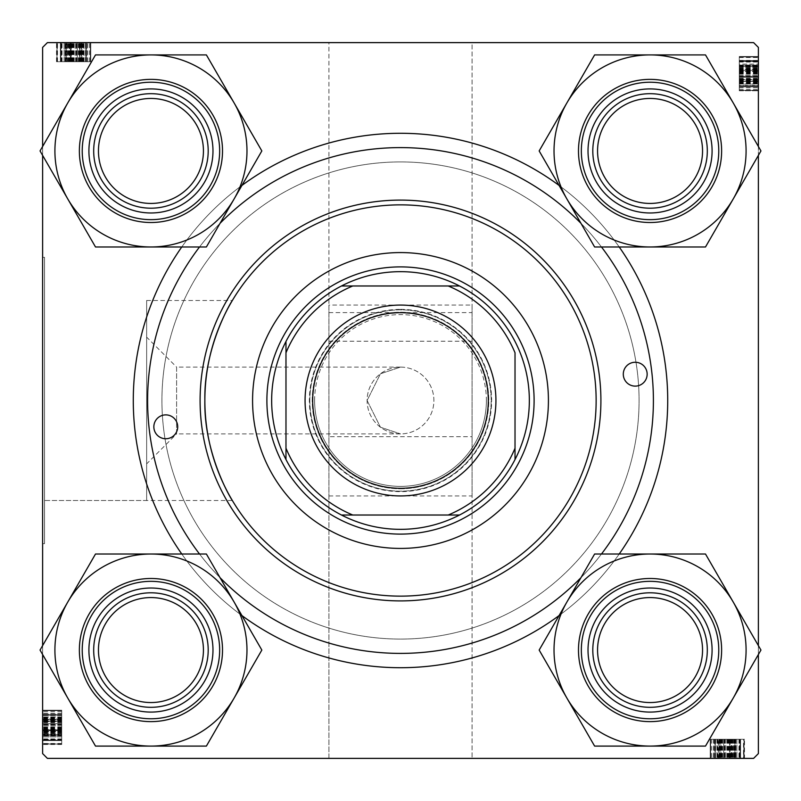 <?xml version="1.0" encoding="UTF-8"?>
<svg xmlns="http://www.w3.org/2000/svg" width="801" height="801" viewBox="0 0 801 801"><rect width="100%" height="100%" fill="white"/><g stroke="black" fill="none" stroke-linecap="round" stroke-linejoin="round"><path stroke-width="0.6" stroke-dasharray="4 3" d="M328.921 305.071L328.921 495.929L328.921 305.071L472.079 305.071L472.079 495.929L472.079 305.071M328.921 495.929L472.079 495.929M400.5 367.098A33.402 33.402 0 0 1 433.902 400.5A33.402 33.402 0 0 1 400.5 433.902A33.402 33.402 0 0 1 367.098 400.5A33.402 33.402 0 0 1 400.5 367.098A33.402 33.402 0 0 1 433.902 400.5A33.402 33.402 0 0 1 400.5 433.902A33.402 33.402 0 0 1 367.098 400.5A33.402 33.402 0 0 1 400.5 367.098L380.455 373.777L367.098 400.5L380.455 427.223L400.5 433.902L380.455 427.223L367.098 400.5L380.455 373.777L400.5 367.098L176.61 367.098L176.61 433.902L146.653 463.869L146.653 337.131L146.653 463.869M400.5 433.902L176.61 433.902L176.61 367.098L146.653 337.131M146.653 500.515L146.653 300.485L146.653 500.515L44.536 500.515L44.536 300.485L44.536 500.515L44.536 300.485L44.536 500.515L232.36 500.515M146.653 300.485L232.36 300.485M44.536 543.649L42.623 543.649L42.623 257.351L42.623 543.649L42.623 257.351L42.623 543.649L44.536 543.649L44.536 257.351L42.623 257.351L44.536 257.351L44.536 543.649M150.938 588.024A62.027 62.027 0 0 0 88.911 650.062A62.027 62.027 0 0 0 150.938 712.089A62.027 62.027 0 0 1 88.911 650.062A62.027 62.027 0 0 1 150.938 588.024A62.027 62.027 0 0 1 212.976 650.062A62.027 62.027 0 0 1 150.938 712.089A62.027 62.027 0 0 1 88.911 650.062A62.027 62.027 0 0 1 150.938 588.024A62.027 62.027 0 0 1 212.976 650.062A62.027 62.027 0 0 1 150.938 712.089A62.027 62.027 0 0 0 212.976 650.062A62.027 62.027 0 0 0 150.938 588.024M150.938 707.313A57.261 57.261 0 0 1 93.687 650.062A57.261 57.261 0 0 1 150.938 592.8A57.261 57.261 0 0 0 93.687 650.062A57.261 57.261 0 0 0 150.938 707.313A57.261 57.261 0 0 1 93.687 650.062A57.261 57.261 0 0 1 150.938 592.8A57.261 57.261 0 0 0 93.687 650.062A57.261 57.261 0 0 0 150.938 707.313A57.261 57.261 0 0 0 208.2 650.062A57.261 57.261 0 0 0 150.938 592.8A57.261 57.261 0 0 1 208.2 650.062A57.261 57.261 0 0 1 150.938 707.313A57.261 57.261 0 0 0 208.2 650.062A57.261 57.261 0 0 0 150.938 592.8A57.261 57.261 0 0 1 208.2 650.062A57.261 57.261 0 0 1 150.938 707.313M650.062 588.024A62.027 62.027 0 0 0 588.024 650.062A62.027 62.027 0 0 0 650.062 712.089A62.027 62.027 0 0 1 588.024 650.062A62.027 62.027 0 0 1 650.062 588.024A62.027 62.027 0 0 1 712.089 650.062A62.027 62.027 0 0 1 650.062 712.089A62.027 62.027 0 0 1 588.024 650.062A62.027 62.027 0 0 1 650.062 588.024A62.027 62.027 0 0 1 712.089 650.062A62.027 62.027 0 0 1 650.062 712.089A62.027 62.027 0 0 0 712.089 650.062A62.027 62.027 0 0 0 650.062 588.024M650.062 707.313A57.261 57.261 0 0 1 592.8 650.062A57.261 57.261 0 0 1 650.062 592.8A57.261 57.261 0 0 0 592.8 650.062A57.261 57.261 0 0 0 650.062 707.313A57.261 57.261 0 0 1 592.8 650.062A57.261 57.261 0 0 1 650.062 592.8A57.261 57.261 0 0 0 592.8 650.062A57.261 57.261 0 0 0 650.062 707.313A57.261 57.261 0 0 0 707.313 650.062A57.261 57.261 0 0 0 650.062 592.8A57.261 57.261 0 0 1 707.313 650.062A57.261 57.261 0 0 1 650.062 707.313A57.261 57.261 0 0 0 707.313 650.062A57.261 57.261 0 0 0 650.062 592.8A57.261 57.261 0 0 1 707.313 650.062A57.261 57.261 0 0 1 650.062 707.313M650.062 88.911A62.027 62.027 0 0 0 588.024 150.938A62.027 62.027 0 0 0 650.062 212.976A62.027 62.027 0 0 1 588.024 150.938A62.027 62.027 0 0 1 650.062 88.911A62.027 62.027 0 0 1 712.089 150.938A62.027 62.027 0 0 1 650.062 212.976A62.027 62.027 0 0 1 588.024 150.938A62.027 62.027 0 0 1 650.062 88.911A62.027 62.027 0 0 1 712.089 150.938A62.027 62.027 0 0 1 650.062 212.976A62.027 62.027 0 0 0 712.089 150.938A62.027 62.027 0 0 0 650.062 88.911M650.062 208.2A57.261 57.261 0 0 1 592.8 150.938A57.261 57.261 0 0 1 650.062 93.687A57.261 57.261 0 0 0 592.8 150.938A57.261 57.261 0 0 0 650.062 208.2A57.261 57.261 0 0 1 592.8 150.938A57.261 57.261 0 0 1 650.062 93.687A57.261 57.261 0 0 0 592.8 150.938A57.261 57.261 0 0 0 650.062 208.2A57.261 57.261 0 0 0 707.313 150.938A57.261 57.261 0 0 0 650.062 93.687A57.261 57.261 0 0 1 707.313 150.938A57.261 57.261 0 0 1 650.062 208.2A57.261 57.261 0 0 0 707.313 150.938A57.261 57.261 0 0 0 650.062 93.687A57.261 57.261 0 0 1 707.313 150.938A57.261 57.261 0 0 1 650.062 208.2M150.938 88.911A62.027 62.027 0 0 0 88.911 150.938A62.027 62.027 0 0 0 150.938 212.976A62.027 62.027 0 0 1 88.911 150.938A62.027 62.027 0 0 1 150.938 88.911A62.027 62.027 0 0 1 212.976 150.938A62.027 62.027 0 0 1 150.938 212.976A62.027 62.027 0 0 1 88.911 150.938A62.027 62.027 0 0 1 150.938 88.911A62.027 62.027 0 0 1 212.976 150.938A62.027 62.027 0 0 1 150.938 212.976A62.027 62.027 0 0 0 212.976 150.938A62.027 62.027 0 0 0 150.938 88.911M150.938 208.2A57.261 57.261 0 0 1 93.687 150.938A57.261 57.261 0 0 1 150.938 93.687A57.261 57.261 0 0 0 93.687 150.938A57.261 57.261 0 0 0 150.938 208.2A57.261 57.261 0 0 1 93.687 150.938A57.261 57.261 0 0 1 150.938 93.687A57.261 57.261 0 0 0 93.687 150.938A57.261 57.261 0 0 0 150.938 208.2A57.261 57.261 0 0 0 208.2 150.938A57.261 57.261 0 0 0 150.938 93.687A57.261 57.261 0 0 1 208.2 150.938A57.261 57.261 0 0 1 150.938 208.2A57.261 57.261 0 0 0 208.2 150.938A57.261 57.261 0 0 0 150.938 93.687A57.261 57.261 0 0 1 208.2 150.938A57.261 57.261 0 0 1 150.938 208.2M241.932 615.579A267.214 267.214 0 0 1 181.787 554.022M181.787 246.978A267.214 267.214 0 0 1 241.932 185.421M220.055 223.309A252.896 252.896 0 0 0 199.529 246.978A252.896 252.896 0 0 1 220.055 223.309M149.176 428.665A252.896 252.896 0 0 0 428.665 651.824A252.896 252.896 0 0 0 651.824 372.335A252.896 252.896 0 0 0 372.335 149.176A252.896 252.896 0 0 0 149.176 428.665A252.896 252.896 0 0 0 400.5 653.396A252.896 252.896 0 0 0 653.396 400.5A252.896 252.896 0 0 0 400.5 147.604A252.896 252.896 0 0 0 147.604 400.5A252.896 252.896 0 0 0 400.5 653.396M400.5 667.714A267.214 267.214 0 0 0 667.714 400.5A267.214 267.214 0 0 0 400.5 133.286A267.214 267.214 0 0 0 133.286 400.5A267.214 267.214 0 0 0 400.5 667.714A267.214 267.214 0 0 0 667.714 400.5A267.214 267.214 0 0 0 400.5 133.286A267.214 267.214 0 0 0 133.286 400.5A267.214 267.214 0 0 0 400.5 667.714M400.5 204.866A195.634 195.634 0 0 0 204.866 400.5A195.634 195.634 0 0 0 400.5 596.134A195.634 195.634 0 0 1 204.866 400.5A195.634 195.634 0 0 1 400.5 204.866A195.634 195.634 0 0 1 596.134 400.5A195.634 195.634 0 0 1 400.5 596.134A195.634 195.634 0 0 0 596.134 400.5A195.634 195.634 0 0 0 400.5 204.866M400.5 161.922A238.578 238.578 0 0 0 161.922 400.5A238.578 238.578 0 0 0 400.5 639.078A238.578 238.578 0 0 0 639.078 400.5A238.578 238.578 0 0 0 400.5 161.922A238.578 238.578 0 0 0 161.922 400.5A238.578 238.578 0 0 0 400.5 639.078A238.578 238.578 0 0 0 639.078 400.5A238.578 238.578 0 0 0 400.5 161.922A238.578 238.578 0 0 0 161.922 400.5A238.578 238.578 0 0 0 400.5 639.078A238.578 238.578 0 0 0 639.078 400.5A238.578 238.578 0 0 0 400.5 161.922A238.578 238.578 0 0 0 161.922 400.5A238.578 238.578 0 0 0 400.5 639.078A238.578 238.578 0 0 0 639.078 400.5A238.578 238.578 0 0 0 400.5 161.922M328.921 436.675L328.921 42.623L47.399 42.623L42.623 47.399L42.623 753.601L47.399 758.377L42.623 753.601L42.623 47.399L47.399 42.623L753.601 42.623L472.079 42.623L472.079 758.377L472.079 42.623L328.921 42.623L328.921 758.377L47.399 758.377L42.623 753.601L42.623 47.399L47.399 42.623L753.601 42.623L758.377 47.399L758.377 753.601L753.601 758.377L47.399 758.377L753.601 758.377L328.921 758.377L328.921 436.675L472.079 436.675M61.717 719.578L61.717 744.059L61.717 710.657L42.623 710.657L42.623 744.059L42.623 710.227L42.623 744.489L42.623 710.657L61.717 710.657L42.623 710.657L61.717 710.657L61.717 744.059L42.623 744.059L61.717 744.059L61.717 710.657L42.623 710.657L61.717 710.657L61.717 719.769L42.623 719.769L61.717 719.769L61.717 710.657L42.623 710.657L61.717 710.657L61.717 744.059L42.623 744.059L61.717 744.059L61.717 719.578L42.623 719.578M42.623 146.483L42.623 155.404M42.623 645.596L42.623 654.517M61.717 721.531L61.717 744.489L61.717 710.227L42.623 710.227L42.623 744.489L42.623 710.227L42.623 744.489L42.623 710.227L61.717 710.227L42.623 710.227L61.717 710.227L61.717 721.531L42.623 721.531M718.157 739.283L744.489 739.283L710.227 739.283L721.07 739.283L721.05 758.377L710.657 758.377L744.059 758.377L710.227 758.377L735.378 758.377L710.227 758.377L721.07 758.377L721.07 739.283L718.157 739.283L718.157 758.377M715.433 758.377L744.059 758.377L710.657 758.377L744.059 758.377L710.657 758.377L744.059 758.377L715.433 758.377L715.433 739.283L715.433 758.377L715.433 739.283L715.433 758.377L715.433 739.283L710.657 739.283L710.657 758.377L744.059 758.377L710.657 758.377L744.059 758.377L710.657 758.377L719.769 758.377L710.657 758.377L710.657 739.283L710.657 758.377L710.657 739.283L710.657 758.377L710.657 739.283L710.657 758.377L710.657 739.283L710.657 758.377L710.657 739.283L710.657 758.377L710.657 739.283L719.769 739.283L719.769 758.377L719.769 739.283L710.657 739.283L710.657 758.377L710.657 739.283L734.948 739.283L734.948 758.377L734.948 739.283L729.931 739.283L729.931 758.377M720.039 758.377L744.489 758.377L720.039 758.377L720.039 739.283M729.931 739.283L710.227 739.283L744.489 739.283L729.621 739.283L729.621 758.377L710.227 758.377L744.489 758.377L710.227 758.377L744.489 758.377L729.621 758.377L729.621 739.283L710.227 739.283L710.227 758.377L710.227 739.283L710.227 758.377L710.227 739.283L718.447 739.283L718.447 758.377M739.283 85.286L739.283 56.941L739.283 90.343L739.283 81.231L758.377 81.231L758.377 90.343L758.377 56.941L758.377 90.773L758.377 56.941L758.377 90.343L758.377 56.941L758.377 90.343L758.377 56.941L758.377 90.343L758.377 81.231L739.283 81.231L758.377 81.231L739.283 81.231L739.283 90.343L758.377 90.343L758.377 56.941L758.377 90.773L758.377 56.511L758.377 90.773L758.377 56.511L758.377 90.773L758.377 56.511L758.377 90.773L758.377 65.622L758.377 90.343L739.283 90.343L739.283 56.941L758.377 56.941L739.283 56.941L739.283 85.567L758.377 85.567L739.283 85.567L739.283 56.941L758.377 56.941L739.283 56.941L739.283 90.343L758.377 90.343L739.283 90.343L739.283 56.941L758.377 56.941L739.283 56.941L739.283 85.286L758.377 85.286M758.377 146.483L758.377 155.404M758.377 645.596L758.377 654.517M81.422 61.717L56.941 61.717L90.343 61.717L90.343 42.623L56.941 42.623L90.773 42.623L56.511 42.623L90.343 42.623L90.343 61.717L90.343 42.623L90.343 61.717L56.941 61.717L56.941 42.623L56.941 61.717L90.343 61.717L90.343 42.623L90.343 61.717L81.231 61.717L81.231 42.623L81.231 61.717L90.343 61.717L90.343 42.623L90.343 61.717L56.941 61.717L56.941 42.623L56.941 61.717L81.422 61.717L81.422 42.623M79.469 61.717L56.511 61.717L90.773 61.717L90.773 42.623L56.511 42.623L90.773 42.623L56.511 42.623L90.773 42.623L90.773 61.717L90.773 42.623L90.773 61.717L79.469 61.717L79.469 42.623M758.377 47.399L758.377 753.601L753.601 758.377L758.377 753.601L758.377 47.399L753.601 42.623L758.377 47.399M559.068 185.421A267.214 267.214 0 0 1 619.213 246.978M619.213 554.022A267.214 267.214 0 0 1 559.068 615.579M580.945 577.691A252.896 252.896 0 0 0 601.471 554.022A252.896 252.896 0 0 1 580.945 577.691M601.471 246.978A252.896 252.896 0 0 0 580.945 223.309A252.896 252.896 0 0 1 601.471 246.978M67.424 61.717L77.327 61.717L60.596 61.717L77.327 61.717L77.327 42.623L60.596 42.623L77.327 42.623L60.596 42.623L77.327 42.623L77.327 61.717L60.596 61.717L60.596 42.623L60.596 61.717L67.424 61.717L67.424 42.623L67.424 61.717M83.414 61.717L83.414 42.623M80.37 61.717L80.37 42.623M71.139 61.717L90.343 61.717L56.941 61.717L85.286 61.717L56.941 61.717L79.95 61.717L79.93 42.623L79.95 61.717L90.343 61.717L71.139 61.717L71.139 42.623M82.843 61.717L82.843 42.623M86.868 61.717L86.868 42.623L60.415 42.623L86.868 42.623L60.415 42.623L86.868 42.623L86.868 61.717L60.415 61.717L60.415 42.623L60.415 61.717L76.496 61.717L76.516 42.623L76.496 61.717L86.868 61.717L86.868 42.623L86.868 61.717L71.009 61.717L71.009 42.623L71.009 61.717L60.415 61.717L64.12 61.717L64.12 42.623L64.12 61.717L86.868 61.717M57.372 61.717L90.343 61.717L56.941 61.717L56.941 42.623L56.941 61.717L56.941 42.623L56.941 61.717L56.941 42.623L56.941 61.717L85.567 61.717L85.567 42.623L85.567 61.717L56.941 61.717L56.941 42.623L56.941 61.717L90.343 61.717L90.343 42.623L90.343 61.717L90.343 42.623L90.343 61.717L56.941 61.717L56.941 42.623L56.941 61.717L56.941 42.623L56.941 61.717L90.343 61.717L90.343 42.623L90.343 61.717L56.941 61.717L57.372 42.623M85.286 61.717L85.286 42.623M62.047 61.717L62.047 42.623M79.069 61.717L79.069 42.623M80.14 61.717L80.14 42.623M81.902 61.717L56.511 61.717L90.773 61.717L56.511 61.717L90.773 61.717L81.672 61.717L87.74 61.717L84.015 61.717L83.985 42.623L84.015 61.717L81.902 61.717L81.902 42.623M81.281 61.717L81.281 42.623M78.358 61.717L78.358 42.623M72.671 61.717L72.671 42.623M65.372 61.717L65.372 42.623M56.511 61.717L56.511 42.623M66.183 61.717L66.183 42.623M66.924 61.717L66.924 42.623M67.264 61.717L67.264 42.623M70.298 61.717L90.343 61.717L65.622 61.717L66.503 61.717L66.503 42.623L66.503 61.717L70.298 61.717L70.298 42.623M65.161 61.717L65.161 42.623L71.259 42.623L65.201 42.623L65.201 61.717L60.846 61.717L71.259 61.717L65.201 61.717M68.145 61.717L68.145 42.623M80.961 61.717L80.961 42.623M76.335 61.717L76.335 42.623L76.335 61.717M61.547 61.717L61.547 42.623L61.547 61.717M71.379 61.717L71.379 42.623L71.379 61.717M57.502 61.717L57.502 42.623M65.061 61.717L65.061 42.623M73.211 61.717L73.211 42.623M79.86 61.717L86.438 61.717L79.86 61.717L79.86 42.623L75.164 42.623L86.438 42.623L79.86 42.623M86.438 61.717L86.438 42.623L60.846 42.623L86.438 42.623L86.438 61.717L86.438 42.623L86.438 61.717L60.846 61.717L60.846 42.623L60.846 61.717L86.438 61.717L86.438 42.623M71.259 61.717L71.259 42.623M69.877 61.717L69.877 42.623M75.164 61.717L75.164 42.623L75.164 61.717M76.496 61.717L76.496 42.623M60.415 61.717L60.415 42.623M90.343 61.717L90.343 42.623L90.343 61.717M81.231 61.717L81.231 42.623L81.231 61.717M77.327 61.717L77.327 42.623L77.327 61.717M70.608 61.717L70.608 42.623M89.542 61.717L89.542 42.623M60.846 61.717L60.846 42.623L60.846 61.717M61.407 61.717L61.407 42.623M70.398 61.717L70.398 42.623M82.553 61.717L82.553 42.623M82.102 61.717L82.102 42.623M81.672 61.717L81.672 42.623M87.74 61.717L87.74 42.623M72.531 61.717L72.531 42.623M65.622 61.717L65.622 42.623L65.622 61.717M72.991 61.717L72.991 42.623M73.422 61.717L73.422 42.623M68.656 61.717L68.656 42.623M72 61.717L72 42.623M73.962 61.717L73.962 42.623M79.329 61.717L79.329 42.623M83.745 61.717L83.745 42.623M90.773 61.717L90.773 42.623M85.567 61.717L85.567 42.623M66.052 61.717L66.052 42.623L66.052 61.717M71.069 61.717L71.069 42.623M69.517 61.717L69.517 42.623L69.527 61.717M739.283 79.469L739.283 56.511L739.283 90.773L758.377 90.773L739.283 90.773L739.283 76.335L758.377 76.335L739.283 76.335L739.283 61.547L758.377 61.547L739.283 61.547L739.283 56.511L758.377 56.511L739.283 56.511L739.283 71.379L758.377 71.379L739.283 71.379L739.283 90.773L739.283 79.469L758.377 79.469M739.283 81.422L739.283 60.415L739.283 64.12L758.377 64.12L758.377 86.868L758.377 60.415L758.377 86.868L758.377 60.415L758.377 64.12L739.283 64.12L739.283 76.496L758.377 76.496L739.283 76.516L739.283 86.868L758.377 86.868L739.283 86.868L758.377 86.868L739.283 86.868L739.283 56.941L758.377 56.941L739.283 56.941L758.377 56.941L739.283 56.941L739.283 81.422L758.377 81.422M739.283 60.415L758.377 60.415M739.283 71.009L758.377 71.009L739.283 71.009M739.283 79.069L758.377 79.069M739.283 80.14L758.377 80.14M739.283 81.902L739.283 56.511L739.283 90.773L739.283 81.672L739.283 87.74L739.283 84.015L758.377 83.985L739.283 84.015L739.283 81.902L758.377 81.902M739.283 81.281L758.377 81.281M739.283 78.358L758.377 78.358M739.283 72.671L758.377 72.671M739.283 65.372L758.377 65.372M739.283 66.183L758.377 66.183M739.283 66.924L758.377 66.924M739.283 67.264L758.377 67.264M739.283 70.298L739.283 90.343L739.283 56.941L739.283 90.343L739.283 56.941L739.283 90.343L739.283 56.941L739.283 90.343L739.283 56.941L739.283 90.343L739.283 62.047L739.283 90.343L739.283 65.622L739.283 66.503L758.377 66.503L739.283 66.503L739.283 70.298L758.377 70.298M739.283 65.161L758.377 65.161L758.377 71.259L758.377 65.201L739.283 65.201L739.283 60.846L739.283 71.259L739.283 65.201M739.283 68.145L758.377 68.145M739.283 80.961L758.377 80.961M739.283 90.343L758.377 90.343L739.283 90.343M739.283 71.139L758.377 71.139M739.283 62.047L758.377 62.047M739.283 83.414L758.377 83.414M739.283 80.37L758.377 80.37M739.283 79.93L758.377 79.93L739.283 79.95M739.283 82.843L758.377 82.843M739.283 90.773L758.377 90.773M739.283 56.941L758.377 56.941L739.283 56.941M739.283 67.424L739.283 77.327L739.283 60.596L739.283 77.327L758.377 77.327L758.377 60.596L758.377 77.327L758.377 60.596L758.377 77.327L739.283 77.327L739.283 60.596L758.377 60.596L739.283 60.596L739.283 67.424L758.377 67.424L739.283 67.424M739.283 57.502L758.377 57.502M739.283 65.061L758.377 65.061M739.283 73.211L758.377 73.211M739.283 79.86L739.283 86.438L739.283 79.86L758.377 79.86L758.377 75.164L758.377 86.438L758.377 79.86M739.283 86.438L758.377 86.438L758.377 60.846L758.377 86.438L739.283 86.438L758.377 86.438L739.283 86.438L739.283 60.846L758.377 60.846L739.283 60.846L739.283 86.438L758.377 86.438M739.283 71.259L758.377 71.259M739.283 69.877L758.377 69.877M739.283 75.164L758.377 75.164L739.283 75.164M739.283 56.511L758.377 56.511M739.283 76.496L758.377 76.496M739.283 77.327L758.377 77.327L739.283 77.327M739.283 57.372L758.377 57.372M739.283 70.608L758.377 70.608M739.283 89.542L758.377 89.542M739.283 60.846L758.377 60.846L739.283 60.846M739.283 61.407L758.377 61.407M739.283 70.398L758.377 70.398M739.283 82.553L758.377 82.553M739.283 82.102L758.377 82.102M739.283 81.672L758.377 81.672M739.283 87.74L758.377 87.74M739.283 72.531L758.377 72.531M739.283 65.622L758.377 65.622L739.283 65.622M739.283 72.991L758.377 72.991M739.283 73.422L758.377 73.422M739.283 68.656L758.377 68.656M739.283 72L758.377 72M739.283 73.962L758.377 73.962M739.283 79.329L758.377 79.329M739.283 83.745L758.377 83.745M739.283 85.567L758.377 85.567M739.283 66.052L758.377 66.052L739.283 66.052M739.283 71.069L758.377 71.069M739.283 69.517L758.377 69.517L739.283 69.527M718.447 739.283L744.059 739.283L744.059 758.377L744.059 739.283L744.059 758.377L744.059 739.283L744.059 758.377L744.059 739.283L744.059 758.377L744.059 739.283L744.059 758.377L744.059 739.283L744.059 758.377L744.059 739.283L744.059 758.377L744.059 739.283L710.657 739.283L710.657 758.377L710.657 739.283L715.433 739.283M721.531 739.283L721.531 758.377M721.931 739.283L721.931 758.377M720.86 739.283L720.86 758.377M717.015 739.283L717.015 758.377L716.985 739.283M714.132 739.283L714.132 758.377L740.585 758.377L714.132 758.377L740.585 758.377L714.132 758.377L714.132 739.283L740.585 739.283L740.585 758.377L740.585 739.283L724.505 739.283L724.484 758.377L724.505 739.283L714.132 739.283L714.132 758.377L714.132 739.283L729.991 739.283L729.991 758.377L729.991 739.283L740.585 739.283L736.88 739.283L736.88 758.377L736.88 739.283L714.132 739.283M719.719 739.283L719.719 758.377M722.642 739.283L722.642 758.377M728.329 739.283L728.329 758.377M735.628 739.283L735.628 758.377M744.489 739.283L710.227 739.283L744.489 739.283L744.489 758.377M734.817 739.283L734.817 758.377M734.076 739.283L734.076 758.377M733.736 739.283L733.736 758.377M734.497 739.283L734.497 758.377L734.497 739.283M735.839 739.283L735.839 758.377L714.562 758.377L740.154 758.377L729.741 758.377L735.799 758.377L735.799 739.283L740.154 739.283L714.562 739.283L740.154 739.283L740.154 758.377L740.154 739.283L729.741 739.283L735.799 739.283M732.855 739.283L732.855 758.377M715.714 739.283L715.714 758.377M729.861 739.283L729.861 758.377M738.953 739.283L738.953 758.377M733.576 739.283L723.673 739.283L740.404 739.283L723.673 739.283L723.673 758.377L740.404 758.377L723.673 758.377L740.404 758.377L723.673 758.377L723.673 739.283L740.404 739.283L740.404 758.377L740.404 739.283L733.576 739.283L733.576 758.377L733.576 739.283M717.586 739.283L717.586 758.377M720.63 739.283L720.63 758.377M719.578 739.283L719.578 758.377M735.378 739.283L735.378 758.377L735.378 739.283M730.702 739.283L730.702 758.377M731.483 739.283L731.483 758.377L731.473 739.283M718.898 739.283L718.898 758.377M719.328 739.283L719.328 758.377M713.26 739.283L713.26 758.377M719.098 739.283L719.098 758.377M728.469 739.283L728.469 758.377M728.009 739.283L728.009 758.377M727.578 739.283L727.578 758.377M732.344 739.283L732.344 758.377M729 739.283L729 758.377M727.038 739.283L727.038 758.377M721.671 739.283L721.671 758.377M717.255 739.283L717.255 758.377M743.628 739.283L710.657 739.283L710.657 758.377L710.657 739.283L710.657 758.377L710.657 739.283L719.769 739.283L719.769 758.377L719.769 739.283L710.657 739.283L710.657 758.377L710.657 739.283L744.059 739.283L743.628 758.377M723.673 739.283L723.673 758.377L723.673 739.283M730.392 739.283L730.392 758.377M711.458 739.283L711.458 758.377M714.562 739.283L714.562 758.377L725.836 758.377L714.562 758.377L714.732 739.283L725.836 739.283L714.562 739.283L714.562 758.377M739.593 739.283L739.593 758.377M730.602 739.283L730.602 758.377M724.665 739.283L724.665 758.377L724.665 739.283M739.453 739.283L739.453 758.377L739.453 739.283M743.498 739.283L710.657 739.283L710.657 758.377L710.657 739.283L744.059 739.283L744.059 758.377L744.059 739.283L743.498 739.283L743.498 758.377M735.939 739.283L735.939 758.377M727.789 739.283L727.789 758.377M740.154 739.283L740.154 758.377L740.154 739.283M729.741 739.283L729.741 758.377M731.123 739.283L731.123 758.377M725.836 739.283L725.836 758.377L725.836 739.283M721.14 739.283L721.14 758.377M710.227 739.283L710.227 758.377M724.505 739.283L724.505 758.377M740.585 739.283L740.585 758.377M61.717 733.576L61.717 723.673L61.717 740.404L61.717 723.673L42.623 723.673L42.623 740.404L42.623 723.673L42.623 740.404L42.623 723.673L61.717 723.673L61.717 740.404L42.623 740.404L61.717 740.404L61.717 733.576L42.623 733.576L61.717 733.576M61.717 717.586L42.623 717.586M61.717 720.63L42.623 720.63M61.717 729.861L61.717 710.657L61.717 744.059L61.717 715.714L61.717 744.059L61.717 721.05L42.623 721.07L61.717 721.05L61.717 710.657L61.717 729.861L42.623 729.861M61.717 718.157L42.623 718.157M61.717 714.132L42.623 714.132L42.623 740.585L42.623 714.132L42.623 740.585L42.623 714.132L61.717 714.132L61.717 740.585L42.623 740.585L61.717 740.585L61.717 724.505L42.623 724.484L61.717 724.505L61.717 714.132L42.623 714.132L61.717 714.132L61.717 729.991L42.623 729.991L61.717 729.991L61.717 740.585L61.717 736.88L42.623 736.88L61.717 736.88L61.717 714.132M61.717 743.628L61.717 710.657L61.717 744.059L42.623 744.059L61.717 744.059L42.623 744.059L61.717 744.059L42.623 744.059L61.717 744.059L61.717 715.433L42.623 715.433L61.717 715.433L61.717 744.059L42.623 744.059L61.717 744.059L61.717 710.657L42.623 710.657L61.717 710.657L42.623 710.657L61.717 710.657L61.717 744.059L42.623 744.059L61.717 744.059L42.623 744.059L61.717 744.059L61.717 710.657L42.623 710.657L61.717 710.657L61.717 744.059L42.623 743.628M61.717 715.714L42.623 715.714M61.717 738.953L42.623 738.953M61.717 721.931L42.623 721.931M61.717 720.86L42.623 720.86M61.717 719.098L61.717 744.489L61.717 710.227L61.717 744.489L61.717 710.227L61.717 719.328L61.717 713.26L61.717 716.985L42.623 717.015L61.717 716.985L61.717 719.098L42.623 719.098M61.717 719.719L42.623 719.719M61.717 722.642L42.623 722.642M61.717 728.329L42.623 728.329M61.717 735.628L42.623 735.628M61.717 744.489L42.623 744.489M61.717 734.817L42.623 734.817M61.717 734.076L42.623 734.076M61.717 733.736L42.623 733.736M61.717 730.702L61.717 710.657L61.717 735.378L61.717 734.497L42.623 734.497L61.717 734.497L61.717 730.702L42.623 730.702M61.717 735.839L42.623 735.839L42.623 729.741L42.623 735.799L61.717 735.799L61.717 740.154L61.717 729.741L61.717 735.799M61.717 732.855L42.623 732.855M61.717 720.039L42.623 720.039M61.717 724.665L42.623 724.665L61.717 724.665M61.717 739.453L42.623 739.453L61.717 739.453M61.717 729.621L42.623 729.621L61.717 729.621M61.717 743.498L42.623 743.498M61.717 735.939L42.623 735.939M61.717 727.789L42.623 727.789M61.717 721.14L61.717 714.562L61.717 721.14L42.623 721.14L42.623 725.836L42.623 714.562L42.623 721.14M61.717 714.562L42.623 714.562L42.623 740.154L42.623 714.562L61.717 714.562L42.623 714.562L61.717 714.562L61.717 740.154L42.623 740.154L61.717 740.154L61.717 714.562L42.623 714.562M61.717 729.741L42.623 729.741M61.717 731.123L42.623 731.123M61.717 725.836L42.623 725.836L61.717 725.836M61.717 724.505L42.623 724.505M61.717 740.585L42.623 740.585M61.717 710.657L42.623 710.657L61.717 710.657M61.717 719.769L42.623 719.769L61.717 719.769M61.717 723.673L42.623 723.673L61.717 723.673M61.717 730.392L42.623 730.392M61.717 711.458L42.623 711.458M61.717 740.154L42.623 740.154L61.717 740.154M61.717 739.593L42.623 739.593M61.717 730.602L42.623 730.602M61.717 718.447L42.623 718.447M61.717 718.898L42.623 718.898M61.717 719.328L42.623 719.328M61.717 713.26L42.623 713.26M61.717 728.469L42.623 728.469M61.717 735.378L42.623 735.378L61.717 735.378M61.717 728.009L42.623 728.009M61.717 727.578L42.623 727.578M61.717 732.344L42.623 732.344M61.717 729L42.623 729M61.717 727.038L42.623 727.038M61.717 721.671L42.623 721.671M61.717 717.255L42.623 717.255M61.717 710.227L42.623 710.227M61.717 715.433L42.623 715.433M61.717 734.948L42.623 734.948L61.717 734.948M61.717 729.931L42.623 729.931M61.717 731.483L42.623 731.483L61.717 731.473M328.921 341.236L472.079 341.236M328.921 312.61L472.079 312.61M647.078 372.865A11.925 11.925 0 0 0 633.901 362.332A11.925 11.925 0 0 0 623.368 375.519A11.925 11.925 0 0 0 636.555 386.042A11.925 11.925 0 0 0 647.078 372.865M177.632 425.481A11.925 11.925 0 0 0 164.445 414.958A11.925 11.925 0 0 0 153.922 428.135A11.925 11.925 0 0 0 167.099 438.668A11.925 11.925 0 0 0 177.632 425.481M547.504 384.019A147.925 147.925 0 0 0 384.019 253.496A147.925 147.925 0 0 0 253.496 416.981A147.925 147.925 0 0 0 416.981 547.504A147.925 147.925 0 0 0 547.504 384.019M201.341 422.818A200.41 200.41 0 0 0 422.818 599.659A200.41 200.41 0 0 0 599.659 378.182A200.41 200.41 0 0 0 378.182 201.341A200.41 200.41 0 0 0 201.341 422.818M199.529 554.022A252.896 252.896 0 0 0 220.055 577.691M267.724 415.379A133.607 133.607 0 0 1 385.621 267.724A133.607 133.607 0 0 1 533.276 385.621A133.607 133.607 0 0 1 415.379 533.276A133.607 133.607 0 0 1 267.724 415.379A133.607 133.607 0 0 1 385.621 267.724A133.607 133.607 0 0 1 533.276 385.621A133.607 133.607 0 0 1 415.379 533.276A133.607 133.607 0 0 1 267.724 415.379M702.547 650.062A52.486 52.486 0 0 1 650.062 702.547A52.486 52.486 0 0 1 597.566 650.062A52.486 52.486 0 0 1 650.062 597.566A52.486 52.486 0 0 1 702.547 650.062M592.8 650.062A57.261 57.261 0 0 0 650.062 707.313A57.261 57.261 0 0 0 707.313 650.062A57.261 57.261 0 0 0 650.062 592.8A57.261 57.261 0 0 0 592.8 650.062M698.072 733.225A96.04 96.04 0 0 1 650.062 746.091L594.612 746.091L539.163 650.062L594.612 554.022L705.501 554.022L760.95 650.062L705.501 746.091L650.062 746.091A96.04 96.04 0 0 1 566.888 602.042A96.04 96.04 0 0 1 733.225 602.042A96.04 96.04 0 0 1 698.072 733.225M681.07 703.779A62.027 62.027 0 0 0 703.779 619.043A62.027 62.027 0 0 0 619.043 596.334A62.027 62.027 0 0 0 596.334 681.07A62.027 62.027 0 0 0 681.07 703.779M621.426 600.47A57.261 57.261 0 0 1 699.643 621.426A57.261 57.261 0 0 1 678.687 699.643A57.261 57.261 0 0 0 699.643 621.426A57.261 57.261 0 0 0 621.426 600.47A57.261 57.261 0 0 0 600.47 678.687A57.261 57.261 0 0 0 678.687 699.643A57.261 57.261 0 0 1 600.47 678.687A57.261 57.261 0 0 1 621.426 600.47M614.267 588.074A71.579 71.579 0 0 0 588.074 685.846A71.579 71.579 0 0 0 685.846 712.039A71.579 71.579 0 0 0 712.039 614.267A71.579 71.579 0 0 0 614.267 588.074M602.042 234.112A96.04 96.04 0 0 1 566.888 198.958L539.163 150.938L594.612 54.909L705.501 54.909L760.95 150.938L705.501 246.978L594.612 246.978L566.888 198.958A96.04 96.04 0 0 1 650.062 54.909A96.04 96.04 0 0 1 733.225 198.958A96.04 96.04 0 0 1 602.042 234.112M619.043 204.666A62.027 62.027 0 0 0 703.779 181.957A62.027 62.027 0 0 0 681.07 97.221A62.027 62.027 0 0 0 596.334 119.93A62.027 62.027 0 0 0 619.043 204.666M678.687 101.357A57.261 57.261 0 0 1 699.643 179.574A57.261 57.261 0 0 1 621.426 200.53A57.261 57.261 0 0 0 699.643 179.574A57.261 57.261 0 0 0 678.687 101.357A57.261 57.261 0 0 0 600.47 122.313A57.261 57.261 0 0 0 621.426 200.53A57.261 57.261 0 0 1 600.47 122.313A57.261 57.261 0 0 1 678.687 101.357M685.846 88.961A71.579 71.579 0 0 0 588.074 115.154A71.579 71.579 0 0 0 614.267 212.926A71.579 71.579 0 0 0 712.039 186.733A71.579 71.579 0 0 0 685.846 88.961M597.566 150.938A52.486 52.486 0 0 1 650.062 98.453A52.486 52.486 0 0 1 702.547 150.938A52.486 52.486 0 0 1 650.062 203.434A52.486 52.486 0 0 1 597.566 150.938M707.313 150.938A57.261 57.261 0 0 0 650.062 93.687A57.261 57.261 0 0 0 592.8 150.938A57.261 57.261 0 0 0 650.062 208.2A57.261 57.261 0 0 0 707.313 150.938M198.958 566.888A96.04 96.04 0 0 1 234.112 602.042L261.837 650.062L206.388 746.091L95.499 746.091L40.05 650.062L95.499 554.022L206.388 554.022L234.112 602.042A96.04 96.04 0 0 1 150.938 746.091A96.04 96.04 0 0 1 67.775 602.042A96.04 96.04 0 0 1 198.958 566.888M181.957 596.334A62.027 62.027 0 0 0 97.221 619.043A62.027 62.027 0 0 0 119.93 703.779A62.027 62.027 0 0 0 204.666 681.07A62.027 62.027 0 0 0 181.957 596.334M122.313 699.643A57.261 57.261 0 0 1 101.357 621.426A57.261 57.261 0 0 1 179.574 600.47A57.261 57.261 0 0 0 101.357 621.426A57.261 57.261 0 0 0 122.313 699.643A57.261 57.261 0 0 0 200.53 678.687A57.261 57.261 0 0 0 179.574 600.47A57.261 57.261 0 0 1 200.53 678.687A57.261 57.261 0 0 1 122.313 699.643M115.154 712.039A71.579 71.579 0 0 0 212.926 685.846A71.579 71.579 0 0 0 186.733 588.074A71.579 71.579 0 0 0 88.961 614.267A71.579 71.579 0 0 0 115.154 712.039M203.434 650.062A52.486 52.486 0 0 1 150.938 702.547A52.486 52.486 0 0 1 98.453 650.062A52.486 52.486 0 0 1 150.938 597.566A52.486 52.486 0 0 1 203.434 650.062M93.687 650.062A57.261 57.261 0 0 0 150.938 707.313A57.261 57.261 0 0 0 208.2 650.062A57.261 57.261 0 0 0 150.938 592.8A57.261 57.261 0 0 0 93.687 650.062M102.928 67.775A96.04 96.04 0 0 1 150.938 54.909L206.388 54.909L261.837 150.938L206.388 246.978L95.499 246.978L40.05 150.938L95.499 54.909L150.938 54.909A96.04 96.04 0 0 1 234.112 198.958A96.04 96.04 0 0 1 67.775 198.958A96.04 96.04 0 0 1 102.928 67.775M119.93 97.221A62.027 62.027 0 0 0 97.221 181.957A62.027 62.027 0 0 0 181.957 204.666A62.027 62.027 0 0 0 204.666 119.93A62.027 62.027 0 0 0 119.93 97.221M179.574 200.53A57.261 57.261 0 0 1 101.357 179.574A57.261 57.261 0 0 1 122.313 101.357A57.261 57.261 0 0 0 101.357 179.574A57.261 57.261 0 0 0 179.574 200.53A57.261 57.261 0 0 0 200.53 122.313A57.261 57.261 0 0 0 122.313 101.357A57.261 57.261 0 0 1 200.53 122.313A57.261 57.261 0 0 1 179.574 200.53M186.733 212.926A71.579 71.579 0 0 0 212.926 115.154A71.579 71.579 0 0 0 115.154 88.961A71.579 71.579 0 0 0 88.961 186.733A71.579 71.579 0 0 0 186.733 212.926M98.453 150.938A52.486 52.486 0 0 1 150.938 98.453A52.486 52.486 0 0 1 203.434 150.938A52.486 52.486 0 0 1 150.938 203.434A52.486 52.486 0 0 1 98.453 150.938M208.2 150.938A57.261 57.261 0 0 0 150.938 93.687A57.261 57.261 0 0 0 93.687 150.938A57.261 57.261 0 0 0 150.938 208.2A57.261 57.261 0 0 0 208.2 150.938M400.5 309.366A91.134 91.134 0 0 1 491.634 400.5A91.134 91.134 0 0 1 400.5 491.634A91.134 91.134 0 0 1 309.366 400.5A91.134 91.134 0 0 1 400.5 309.366M400.5 488.78A88.28 88.28 0 0 0 488.78 400.5A88.28 88.28 0 0 0 400.5 312.22A88.28 88.28 0 0 0 312.22 400.5A88.28 88.28 0 0 0 400.5 488.78A88.28 88.28 0 0 0 488.78 400.5A88.28 88.28 0 0 0 400.5 312.22A88.28 88.28 0 0 0 312.22 400.5A88.28 88.28 0 0 0 400.5 488.78M285.977 459.524A128.831 128.831 0 0 0 341.476 515.023M341.476 285.977A128.831 128.831 0 0 0 285.977 341.476M400.5 266.893A133.607 133.607 0 0 0 266.893 400.5A133.607 133.607 0 0 0 400.5 534.107A133.607 133.607 0 0 0 534.107 400.5A133.607 133.607 0 0 0 400.5 266.893M448.22 285.977L352.78 285.977M515.023 448.22L515.023 352.78M352.78 515.023L448.22 515.023M285.977 352.78L285.977 448.22M515.023 341.476A128.831 128.831 0 0 0 459.524 285.977M459.524 515.023A128.831 128.831 0 0 0 515.023 459.524M309.837 400.5A90.663 90.663 0 0 0 400.5 491.163A90.663 90.663 0 0 0 491.163 400.5A90.663 90.663 0 0 0 400.5 309.837A90.663 90.663 0 0 0 309.837 400.5A90.663 90.663 0 0 0 400.5 491.163A90.663 90.663 0 0 0 491.163 400.5A90.663 90.663 0 0 0 400.5 309.837A90.663 90.663 0 0 0 309.837 400.5M495.929 400.5A95.429 95.429 0 0 1 400.5 495.929A95.429 95.429 0 0 1 305.071 400.5A95.429 95.429 0 0 1 400.5 305.071A95.429 95.429 0 0 1 495.929 400.5A95.429 95.429 0 0 1 400.5 495.929A95.429 95.429 0 0 1 305.071 400.5A95.429 95.429 0 0 1 400.5 305.071A95.429 95.429 0 0 1 495.929 400.5M314.613 400.5A85.887 85.887 0 0 1 400.5 314.613A85.887 85.887 0 0 1 486.387 400.5A85.887 85.887 0 0 1 400.5 486.387A85.887 85.887 0 0 1 314.613 400.5A85.887 85.887 0 0 1 400.5 314.613A85.887 85.887 0 0 1 486.387 400.5A85.887 85.887 0 0 1 400.5 486.387A85.887 85.887 0 0 1 314.613 400.5A85.887 85.887 0 0 0 400.5 486.387A85.887 85.887 0 0 0 486.387 400.5M68.926 61.717L68.926 42.623L68.926 61.717M80.591 61.717L80.591 42.623M78.748 61.717L78.748 42.623M69.957 61.717L69.957 42.623M75.094 61.717L75.094 42.623M71.619 61.717L71.619 42.623M76.836 61.717L76.836 42.623M78.788 61.717L78.788 42.623M79.599 61.717L79.599 42.623M76.125 61.717L76.125 42.623M80.631 61.717L80.631 42.623M739.283 76.836L758.377 76.836M739.283 78.788L758.377 78.788M739.283 75.094L758.377 75.094M739.283 71.619L758.377 71.619M739.283 78.748L758.377 78.748M739.283 69.957L758.377 69.957M739.283 80.591L758.377 80.591M739.283 68.926L758.377 68.926L739.283 68.926M739.283 79.599L758.377 79.599M739.283 76.125L758.377 76.125M739.283 80.631L758.377 80.631M724.164 739.283L724.164 758.377M722.212 739.283L722.212 758.377M725.906 739.283L725.906 758.377M729.381 739.283L729.381 758.377M722.252 739.283L722.252 758.377M731.043 739.283L731.043 758.377M732.074 739.283L732.074 758.377L732.074 739.283M720.409 739.283L720.409 758.377M720.369 739.283L720.369 758.377M721.401 739.283L721.401 758.377M724.875 739.283L724.875 758.377M61.717 732.074L42.623 732.074L61.717 732.074M61.717 720.409L42.623 720.409M61.717 722.252L42.623 722.252M61.717 731.043L42.623 731.043M61.717 725.906L42.623 725.906M61.717 729.381L42.623 729.381M61.717 724.164L42.623 724.164M61.717 722.212L42.623 722.212M61.717 721.401L42.623 721.401M61.717 724.875L42.623 724.875M61.717 720.369L42.623 720.369"/><path stroke-width="1.2" d="M232.36 500.515C232.34 501.076 203.774 455.008 204.866 400.57C203.784 345.762 232.39 299.904 232.36 300.485C232.32 299.964 203.784 345.942 204.866 400.4C203.764 455.098 232.33 501.036 232.36 500.515M559.068 615.579A267.214 267.214 0 0 1 241.932 615.579M181.787 554.022A267.214 267.214 0 0 1 181.787 246.978M241.932 185.421A267.214 267.214 0 0 1 559.068 185.421M400.5 147.604A252.896 252.896 0 0 0 220.055 223.309A252.896 252.896 0 0 1 580.945 223.309A252.896 252.896 0 0 0 400.5 147.604M149.176 428.665A252.896 252.896 0 0 1 199.529 246.978A252.896 252.896 0 0 0 199.529 554.022M758.377 146.483L758.377 47.399L753.601 42.623L47.399 42.623L42.623 47.399L42.623 146.483M42.623 155.404L42.623 645.596M42.623 654.517L42.623 753.601L47.399 758.377L753.601 758.377L758.377 753.601L758.377 654.517M758.377 155.404L758.377 645.596M619.213 246.978A267.214 267.214 0 0 1 619.213 554.022M400.5 653.396A252.896 252.896 0 0 0 580.945 577.691A252.896 252.896 0 0 1 220.055 577.691M601.471 554.022A252.896 252.896 0 0 0 601.471 246.978A252.896 252.896 0 0 1 601.471 554.022M647.078 372.865A11.925 11.925 0 0 0 633.901 362.332A11.925 11.925 0 0 0 623.368 375.519A11.925 11.925 0 0 0 636.555 386.042A11.925 11.925 0 0 0 647.078 372.865M177.632 425.481A11.925 11.925 0 0 0 164.445 414.958A11.925 11.925 0 0 0 153.922 428.135A11.925 11.925 0 0 0 167.099 438.668A11.925 11.925 0 0 0 177.632 425.481M547.504 384.019A147.925 147.925 0 0 0 384.019 253.496A147.925 147.925 0 0 0 253.496 416.981A147.925 147.925 0 0 0 416.981 547.504A147.925 147.925 0 0 0 547.504 384.019M206.077 422.287A195.634 195.634 0 0 0 422.287 594.923A195.634 195.634 0 0 0 594.923 378.713A195.634 195.634 0 0 0 378.713 206.077A195.634 195.634 0 0 0 206.077 422.287M599.659 378.182A200.41 200.41 0 0 1 422.818 599.659A200.41 200.41 0 0 1 201.341 422.818A200.41 200.41 0 0 1 378.182 201.341A200.41 200.41 0 0 1 599.659 378.182M597.566 650.062A52.486 52.486 0 0 0 650.062 702.547A52.486 52.486 0 0 0 702.547 650.062A52.486 52.486 0 0 0 650.062 597.566A52.486 52.486 0 0 0 597.566 650.062M707.313 650.062A57.261 57.261 0 0 1 650.062 707.313A57.261 57.261 0 0 1 592.8 650.062A57.261 57.261 0 0 1 650.062 592.8A57.261 57.261 0 0 1 707.313 650.062M566.888 602.042A96.04 96.04 0 0 1 650.062 554.022L594.612 554.022L539.163 650.062L594.612 746.091L705.501 746.091L760.95 650.062L705.501 554.022L650.062 554.022A96.04 96.04 0 0 1 733.225 698.072A96.04 96.04 0 0 1 566.888 698.072A96.04 96.04 0 0 1 566.888 602.042M619.043 596.334A62.027 62.027 0 0 1 703.779 619.043A62.027 62.027 0 0 1 681.07 703.779A62.027 62.027 0 0 1 596.334 681.07A62.027 62.027 0 0 1 619.043 596.334M685.846 712.039A71.579 71.579 0 0 1 588.074 685.846A71.579 71.579 0 0 1 614.267 588.074A71.579 71.579 0 0 1 712.039 614.267A71.579 71.579 0 0 1 685.846 712.039A71.579 71.579 0 0 0 712.039 614.267A71.579 71.579 0 0 0 614.267 588.074M650.062 54.909A96.04 96.04 0 0 1 733.225 102.928L705.501 54.909L594.612 54.909L539.163 150.938L594.612 246.978L705.501 246.978L760.95 150.938L733.225 102.928A96.04 96.04 0 0 1 650.062 246.978A96.04 96.04 0 0 1 566.888 102.928A96.04 96.04 0 0 1 650.062 54.909M681.07 97.221A62.027 62.027 0 0 1 703.779 181.957A62.027 62.027 0 0 1 619.043 204.666A62.027 62.027 0 0 1 596.334 119.93A62.027 62.027 0 0 1 681.07 97.221M614.267 212.926A71.579 71.579 0 0 1 588.074 115.154A71.579 71.579 0 0 1 685.846 88.961A71.579 71.579 0 0 1 712.039 186.733A71.579 71.579 0 0 1 614.267 212.926A71.579 71.579 0 0 0 712.039 186.733A71.579 71.579 0 0 0 685.846 88.961M702.547 150.938A52.486 52.486 0 0 0 650.062 98.453A52.486 52.486 0 0 0 597.566 150.938A52.486 52.486 0 0 0 650.062 203.434A52.486 52.486 0 0 0 702.547 150.938M592.8 150.938A57.261 57.261 0 0 1 650.062 93.687A57.261 57.261 0 0 1 707.313 150.938A57.261 57.261 0 0 1 650.062 208.2A57.261 57.261 0 0 1 592.8 150.938M150.938 746.091A96.04 96.04 0 0 1 67.775 698.072L95.499 746.091L206.388 746.091L261.837 650.062L206.388 554.022L95.499 554.022L40.05 650.062L67.775 698.072A96.04 96.04 0 0 1 150.938 554.022A96.04 96.04 0 0 1 234.112 698.072A96.04 96.04 0 0 1 150.938 746.091M119.93 703.779A62.027 62.027 0 0 1 97.221 619.043A62.027 62.027 0 0 1 181.957 596.334A62.027 62.027 0 0 1 204.666 681.07A62.027 62.027 0 0 1 119.93 703.779M186.733 588.074A71.579 71.579 0 0 1 212.926 685.846A71.579 71.579 0 0 1 115.154 712.039A71.579 71.579 0 0 1 88.961 614.267A71.579 71.579 0 0 1 186.733 588.074A71.579 71.579 0 0 0 88.961 614.267A71.579 71.579 0 0 0 115.154 712.039M98.453 650.062A52.486 52.486 0 0 0 150.938 702.547A52.486 52.486 0 0 0 203.434 650.062A52.486 52.486 0 0 0 150.938 597.566A52.486 52.486 0 0 0 98.453 650.062M208.2 650.062A57.261 57.261 0 0 1 150.938 707.313A57.261 57.261 0 0 1 93.687 650.062A57.261 57.261 0 0 1 150.938 592.8A57.261 57.261 0 0 1 208.2 650.062M234.112 198.958A96.04 96.04 0 0 1 150.938 246.978L206.388 246.978L261.837 150.938L206.388 54.909L95.499 54.909L40.05 150.938L95.499 246.978L150.938 246.978A96.04 96.04 0 0 1 67.775 102.928A96.04 96.04 0 0 1 234.112 102.928A96.04 96.04 0 0 1 234.112 198.958M181.957 204.666A62.027 62.027 0 0 1 97.221 181.957A62.027 62.027 0 0 1 119.93 97.221A62.027 62.027 0 0 1 204.666 119.93A62.027 62.027 0 0 1 181.957 204.666M115.154 88.961A71.579 71.579 0 0 1 212.926 115.154A71.579 71.579 0 0 1 186.733 212.926A71.579 71.579 0 0 1 88.961 186.733A71.579 71.579 0 0 1 115.154 88.961A71.579 71.579 0 0 0 88.961 186.733A71.579 71.579 0 0 0 186.733 212.926M203.434 150.938A52.486 52.486 0 0 0 150.938 98.453A52.486 52.486 0 0 0 98.453 150.938A52.486 52.486 0 0 0 150.938 203.434A52.486 52.486 0 0 0 203.434 150.938M93.687 150.938A57.261 57.261 0 0 1 150.938 93.687A57.261 57.261 0 0 1 208.2 150.938A57.261 57.261 0 0 1 150.938 208.2A57.261 57.261 0 0 1 93.687 150.938M400.5 271.669A128.831 128.831 0 0 0 341.476 285.977L352.78 285.977L341.476 285.977A128.831 128.831 0 0 0 285.977 459.524L285.977 448.22L285.977 459.524A128.831 128.831 0 0 0 459.524 515.023L448.22 515.023L459.524 515.023A128.831 128.831 0 0 0 515.023 459.524L515.023 352.78A124.065 124.065 0 0 0 448.22 285.977L352.78 285.977A124.065 124.065 0 0 0 285.977 352.78L285.977 448.22A124.065 124.065 0 0 0 352.78 515.023L448.22 515.023A124.065 124.065 0 0 0 515.023 448.22L515.023 459.524A128.831 128.831 0 0 0 459.524 285.977L448.22 285.977L459.524 285.977A128.831 128.831 0 0 0 400.5 271.669M400.5 534.107A133.607 133.607 0 0 1 266.893 400.5A133.607 133.607 0 0 1 400.5 266.893A133.607 133.607 0 0 1 534.107 400.5A133.607 133.607 0 0 1 400.5 534.107M341.476 515.023L352.78 515.023L341.476 515.023M285.977 341.476L285.977 352.78L285.977 341.476M312.7 400.5A87.8 87.8 0 0 0 400.5 488.3A87.8 87.8 0 0 0 488.3 400.5A87.8 87.8 0 0 0 400.5 312.7A87.8 87.8 0 0 0 312.7 400.5M495.929 400.5A95.429 95.429 0 0 1 400.5 495.929A95.429 95.429 0 0 1 305.071 400.5A95.429 95.429 0 0 1 400.5 305.071A95.429 95.429 0 0 1 495.929 400.5M615.699 590.547A68.716 68.716 0 0 0 590.547 684.414A68.716 68.716 0 0 0 684.414 709.566A68.716 68.716 0 0 0 709.566 615.699A68.716 68.716 0 0 0 615.699 590.547M684.414 91.434A68.716 68.716 0 0 0 590.547 116.586A68.716 68.716 0 0 0 615.699 210.453A68.716 68.716 0 0 0 709.566 185.301A68.716 68.716 0 0 0 684.414 91.434M116.586 709.566A68.716 68.716 0 0 0 210.453 684.414A68.716 68.716 0 0 0 185.301 590.547A68.716 68.716 0 0 0 91.434 615.699A68.716 68.716 0 0 0 116.586 709.566M185.301 210.453A68.716 68.716 0 0 0 210.453 116.586A68.716 68.716 0 0 0 116.586 91.434A68.716 68.716 0 0 0 91.434 185.301A68.716 68.716 0 0 0 185.301 210.453"/></g></svg>
